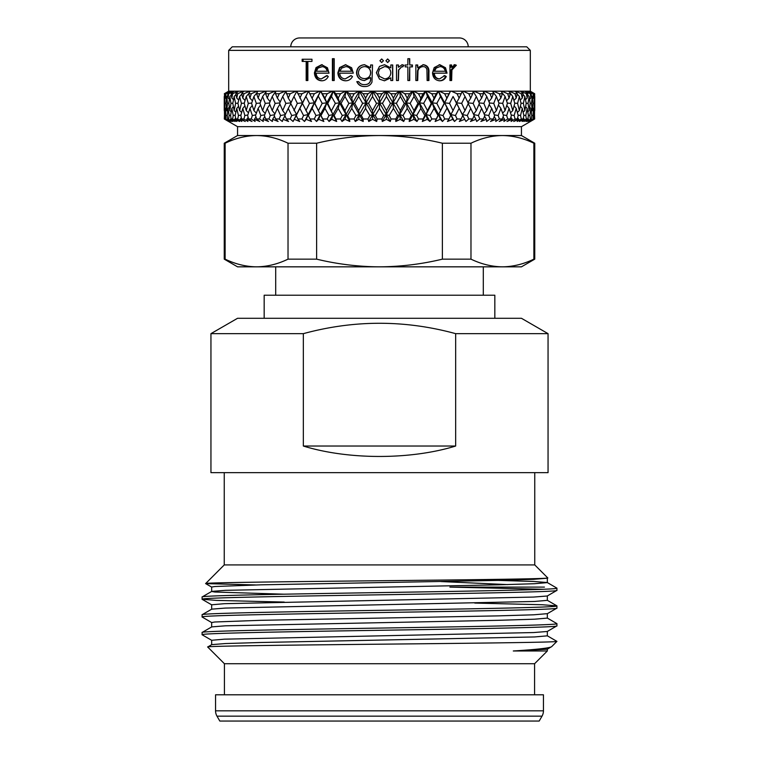 <?xml version="1.0" encoding="UTF-8"?>
<svg xmlns="http://www.w3.org/2000/svg" width="759" height="759" viewBox="0 0 759 759"><rect width="100%" height="100%" fill="white"/><g stroke="black" fill="none" stroke-linecap="round" stroke-linejoin="round"><path stroke-width="1.14" d="M542.021 716.145L539.184 721.05L219.816 721.05L216.979 716.145A10.645 10.645 0 0 1 215.556 710.822L215.556 694.789L543.444 694.789L543.444 710.822A10.645 10.645 0 0 1 542.021 716.145L216.979 716.145M534.573 694.789L534.573 663.736L224.427 663.736L224.427 694.789M534.573 663.736L547.324 650.985L513.995 650.985M513.293 650.985L547.258 649.22L551.679 646.63C550.019 648.025 537.23 649.476 513.293 650.985L547.324 650.985L547.324 649.144M551.679 646.63L556.926 641.383L547.258 635.767M224.427 663.736L207.7 647.01L211.742 644.638L225.395 643.556L260.83 642.494L534.554 636.953L547.324 635.843L547.324 631.403M207.7 647.01C204.323 646.061 288.287 645.112 381.549 644.173C474.792 643.243 558.226 642.313 556.926 641.383M211.676 626.972L211.676 622.532L214.835 621.991L260.83 620.312L498.17 615.881L533.605 614.809L547.324 613.661L547.324 618.101L534.554 619.202L498.17 620.312L225.395 625.814L211.742 626.896L202.131 632.446L202.074 634.733C199.589 633.262 284.748 631.763 379.5 630.293C474.252 628.822 559.411 627.332 556.926 625.862L547.258 631.479L533.605 632.551L224.446 639.163L211.676 640.273L211.676 644.714M211.742 640.349L202.074 634.733M202.074 632.513C199.589 631.042 284.748 629.553 379.5 628.082C474.252 626.602 559.411 625.112 556.926 623.642L556.926 625.862M547.324 595.919L547.324 600.35L534.554 601.46L225.395 608.073L211.742 609.154L202.131 614.695L202.074 616.991C199.589 615.521 284.748 614.022 379.5 612.551C474.252 611.08 559.411 609.591 556.926 608.12L547.258 613.737M556.926 623.642L547.258 618.025M211.742 622.608L202.074 616.991M202.074 614.771C199.589 613.3 284.748 611.801 379.5 610.331C474.252 608.86 559.411 607.371 556.926 605.9L556.926 608.12M284.227 594.202L214.835 592.02L211.676 591.479L211.676 587.049L214.835 586.508L260.83 584.828L498.17 580.398L533.605 579.326L547.324 578.178L547.324 582.608L534.554 583.718L498.17 584.828L225.395 590.331L211.742 591.403L202.131 596.954L202.074 599.249C199.589 597.769 284.748 596.28 379.5 594.809C474.252 593.339 559.411 591.849 556.926 590.369L547.258 595.995L533.605 597.067L224.446 603.68L211.676 604.79L211.676 609.23M556.926 605.9L542.476 604.752L474.773 603.073M284.227 602.067L216.524 600.397L202.074 599.249M202.074 597.029C199.589 595.559 284.748 594.06 379.5 592.589C474.252 591.119 559.411 589.629 556.926 588.159L556.926 590.369M556.926 588.159L547.258 582.533L533.605 581.46L498.17 580.398M543.425 589.269L449.897 587.096L544.44 587.096M534.753 472.648L534.753 564.914L224.247 564.914L205.632 583.595L255.489 584.952M534.753 564.914L547.761 577.922L547.258 578.254M507.724 584.601L440.97 581.555M547.761 577.922C551.015 578.87 468.664 579.829 377.166 580.758C285.83 581.698 204.133 582.627 205.613 583.548M224.247 472.648L224.247 564.914M210.945 333.656L237.558 318.287L521.442 318.287L548.055 333.656L548.055 472.648L210.945 472.648L210.945 333.656L303.344 333.656C354.206 319.814 404.983 319.814 455.656 333.656L455.656 446.036C410.572 459.926 348.428 459.926 303.344 446.036L303.344 333.656M548.055 333.656L455.656 333.656M494.83 318.287L494.83 295.223L264.17 295.223L264.17 318.287M275.707 266.836L275.707 295.223M483.293 266.836L483.293 295.223M455.656 446.036L303.344 446.036M224.247 259.151L224.247 143.223L225.129 143.223L225.129 259.151L224.247 259.151L237.558 266.836L521.442 266.836L534.753 259.151L534.753 143.223L533.871 143.223C523.482 138.233 513.008 135.671 502.43 135.538L521.442 135.538L534.753 143.223M225.129 259.151C235.518 264.141 245.992 266.703 256.57 266.836C267.177 266.713 277.652 264.151 288.022 259.151L316.617 259.151C337.394 264.16 358.352 266.722 379.5 266.836C400.856 266.694 421.814 264.132 442.383 259.151L470.978 259.151C481.367 264.141 491.851 266.703 502.43 266.836C513.027 266.713 523.511 264.151 533.871 259.151L534.753 259.151M533.871 259.151L533.871 143.223M288.022 259.151L288.022 143.223C277.633 138.233 267.149 135.671 256.57 135.538L237.558 135.538L237.558 126.668L521.442 126.668L533.416 119.751M442.383 259.151L442.383 143.223C421.814 138.242 400.856 135.681 379.5 135.538L502.43 135.538C491.823 135.662 481.348 138.223 470.978 143.223L470.978 259.151M534.146 119.286L530.389 121.468L534.146 119.286M530.996 121.127L530.389 121.468M224.759 108.034L224.322 118.983L228.611 121.468L224.322 118.983L228.857 121.468L225.357 118.983L230.328 121.468L227.311 119.315L231.742 121.468L227.634 118.983L232.985 121.468L230.404 119.315L235.1 121.468L231.134 118.983L232.596 118.983L236.836 121.468L234.692 119.315L239.626 121.468L235.831 118.983L237.69 118.983L241.827 121.468L240.148 119.315L245.28 121.468L241.675 118.983L243.924 118.983L247.927 121.468L246.722 119.315L252.007 121.468L248.639 118.983L251.257 118.983L255.09 121.468L254.369 119.315L259.768 121.468L256.656 118.983L259.616 118.983L263.25 121.468L263.022 119.315L268.487 121.468L265.659 118.983L268.942 118.983L272.348 121.468L272.614 119.315L278.098 121.468L275.583 118.983L279.151 118.983L282.31 121.468L283.06 119.315L288.534 121.468L286.342 118.983L290.175 118.983L293.059 121.468L294.293 119.315L299.691 121.468L297.851 118.983L301.921 118.983L304.492 121.468L306.209 119.315L311.503 121.468L310.014 118.983L314.283 118.983L316.541 121.468L318.714 119.315L323.856 121.468L322.736 118.983L327.176 118.983L329.093 121.468L331.702 119.315L336.654 121.468L335.914 118.983L340.487 118.983L342.043 121.468L345.079 119.315L349.804 121.468L349.453 118.983L354.111 118.983L355.307 121.468L358.741 119.315L363.191 121.468L363.219 118.983L367.944 118.983L368.76 121.468L372.565 119.315L376.701 121.468L377.128 118.983L381.872 118.983L382.299 121.468L386.435 119.315L390.24 121.468L391.056 118.983L395.781 118.983L395.809 121.468L400.259 119.315L403.693 121.468L404.889 118.983L409.547 118.983L409.196 121.468L413.921 119.315L416.957 121.468L418.513 118.983L423.086 118.983L422.346 121.468L427.298 119.315L429.907 121.468L431.824 118.983L436.264 118.983L435.144 121.468L440.286 119.315L442.459 121.468L444.717 118.983L448.986 118.983L447.497 121.468L452.791 119.315L454.508 121.468L457.079 118.983L461.149 118.983L459.309 121.468L464.707 119.315L465.941 121.468L468.825 118.983L472.658 118.983L470.466 121.468L475.94 119.315L476.69 121.468L479.849 118.983L483.417 118.983L480.902 121.468L486.386 119.315L486.652 121.468L490.058 118.983L493.341 118.983L490.513 121.468L495.978 119.315L495.75 121.468L499.384 118.983L502.344 118.983L499.232 121.468L504.631 119.315L503.91 121.468L507.743 118.983L510.361 118.983L506.993 121.468L512.278 119.315L511.073 121.468L515.076 118.983L517.325 118.983L513.72 121.468L518.852 119.315L517.173 121.468L521.31 118.983L523.169 118.983L519.374 121.468L524.308 119.315L522.164 121.468L526.404 118.983L527.866 118.983L523.9 121.468L528.596 119.315L526.015 121.468L531.366 118.983L527.258 121.468L531.689 119.315L528.672 121.468L533.643 118.983L530.143 121.468L534.678 118.983L534.241 108.034M377.128 118.983L375.24 115.52L379.5 108.414L383.76 115.52L381.872 118.983M534.469 118.983L534.592 108.414M534.649 110.672L534.63 96.384M534.431 103.376L534.127 110.586L534.127 96.497L534.697 103.376M534.469 93.736L530.313 91.175L534.687 93.736L534.592 98.072L534.469 93.736L529.754 91.175L530.313 91.175L530.313 50.369L228.687 50.369L232.235 46.821L526.765 46.821L530.313 50.369M449.945 64.97L451.624 64.97L451.624 67.266L454.935 64.705L456.368 65.236L451.928 69.961L451.624 80.53L449.945 80.53L449.945 64.97M444.765 75.615L446.292 76.507C444.916 79.353 442.744 80.786 439.774 80.805C435.296 80.397 432.877 77.731 432.526 72.798L434.195 67.598L439.822 64.705L445.514 67.76L447.032 73.158L434.309 73.158C434.594 76.678 436.34 78.594 439.556 78.898L444.765 75.615M415.856 64.97L417.706 64.97L417.706 67.779L423.399 64.705C427.478 65.359 429.319 67.987 428.93 72.589L428.93 80.53L427.118 80.53L426.909 69.676C426.406 67.636 425.135 66.612 423.086 66.612C420.514 66.801 418.816 68.177 417.991 70.729L417.706 80.53L415.856 80.53L415.856 64.97M407.858 58.699L409.727 58.699L409.727 64.97L412.403 64.97L412.403 66.887L409.727 66.887L409.727 80.53L407.858 80.53L407.858 66.887L405.173 66.887L405.173 64.97L407.858 64.97L407.858 58.699M396.521 64.97L398.418 64.97L398.418 67.266L402.185 64.705L403.826 65.236L402.792 66.887L401.824 66.612L398.76 69.961L398.418 80.53L396.521 80.53L396.521 64.97M381.682 58.965L383.456 60.739L381.682 62.513L379.908 60.739L381.682 58.965M387.688 58.965L389.452 60.739L387.688 62.513L385.914 60.739L387.688 58.965M379.5 66.403L384.528 64.705L390.819 67.855L390.819 64.97L392.726 64.97L392.726 80.53L390.819 80.53L390.819 77.845L384.471 80.805L379.5 79.126L376.36 72.712L379.5 66.403L376.398 72.712L379.5 79.126M297.851 118.983L296.247 115.52L299.871 108.414L303.553 115.52L308.163 114.552L302.433 103.376L308.458 91.175L320.336 114.552L314.824 103.376L320.573 91.175L332.983 114.552L327.736 103.376L331.522 96.497L333.173 91.175L346 114.552L344.956 110.586L341.066 103.376L344.956 96.497L346.142 91.175L359.292 114.552L358.656 110.586L354.709 103.376L358.656 96.497L359.377 91.175L372.745 114.552L372.536 110.586L368.542 103.376L372.536 96.497L372.773 91.175L379.5 102.844L379.5 98.072L377.043 93.736L373.248 91.175L529.754 91.175M224.351 110.672L224.247 96.497L224.247 110.586M224.303 103.376L224.873 96.497L224.873 110.586L224.569 103.376M228.687 50.369L228.687 91.175L224.313 93.736L229.246 91.175L224.531 93.736L224.408 98.072L224.531 93.736M224.408 108.414L224.531 118.983M224.655 115.52L225.148 115.425M225.451 111.07L224.873 110.586M225.489 95.881L224.873 96.497M225.281 103.376L226.087 103.3M225.357 118.983L225.651 108.414L225.992 118.983M226.505 98.869L225.651 98.072L225.347 93.736L229.341 91.175L231.021 91.175L226.002 93.736L225.651 98.072M225.347 93.736L226.002 93.736M226.457 107.541L225.651 108.414M226.286 115.52L227.273 115.33M226.742 110.586L226.078 103.376L226.742 96.497L227.51 103.376L226.742 110.586L227.747 111.44M227.814 95.416L226.742 96.497M227.51 103.376L228.848 103.252M227.634 118.983L227.254 115.52L228.146 108.414L229.142 115.52L228.687 118.983M229.427 99.287L228.146 98.072L227.615 93.736L231.201 91.175L233.981 91.175L228.706 93.736L228.146 98.072M227.615 93.736L228.706 93.736M229.341 107.085L228.146 108.414M229.142 115.52L230.632 115.245M229.844 110.586L228.829 103.376L229.844 96.497L230.954 103.376L229.844 110.586L231.239 111.801M231.315 94.979L229.844 96.497M230.954 103.376L232.823 103.205M231.134 118.983L230.584 115.52L231.846 108.414L233.222 115.52L232.596 118.983M233.516 99.685L231.846 98.072L231.106 93.736L234.256 91.175L238.127 91.175L232.624 93.736L231.846 98.072M231.106 93.736L232.624 93.736M233.402 106.649L231.846 108.414M233.222 115.52L235.205 115.159M234.151 110.586L232.795 103.376L234.151 96.497L235.603 103.376L234.151 110.586L235.888 112.142M235.973 94.552L234.151 96.497M235.603 103.376L237.984 103.158M231.059 118.527L230.404 119.315M235.831 118.983L235.119 115.52L236.742 108.414L238.468 115.52L237.69 118.983M238.734 100.074L236.742 98.072L235.793 93.736L238.487 91.175L243.402 91.175L237.728 93.736L236.742 98.072M235.793 93.736L237.728 93.736M238.601 106.241L236.742 108.414M238.468 115.52L240.945 115.074M239.626 110.586L237.937 103.376L239.626 96.497L241.409 103.376L239.626 110.586L241.656 112.474M241.751 94.144L239.626 96.497M241.409 103.376L244.294 103.11M235.651 118.129L234.692 119.315M241.675 118.983L240.821 115.52L242.785 108.414L244.853 115.52L243.924 118.983M245.062 100.454L242.785 98.072L241.647 93.736L243.848 91.175L249.768 91.175L243.971 93.736L242.785 98.072M241.647 93.736L243.971 93.736M244.901 105.833L242.785 108.414M244.853 115.52L247.804 114.998M246.229 110.586L244.218 103.376L246.229 96.497L248.316 103.376L246.229 110.586L248.506 112.816M252.434 100.843L249.929 98.072L248.601 93.736L246.229 96.497M248.316 103.376L251.694 103.072M241.371 117.749L240.148 119.315M248.639 118.983L247.633 115.52L249.929 108.414L252.33 115.52L251.257 118.983M251.295 93.736L248.601 93.736L250.299 91.175L257.187 91.175L251.295 93.736L249.929 98.072M252.244 105.425L249.929 108.414M252.33 115.52L255.736 114.903M253.904 110.586L251.59 103.376L253.904 96.497L256.295 103.376L253.904 110.586L256.371 113.157M257.225 92.399L253.904 96.497M256.295 103.376L260.128 103.025M248.174 117.37L246.722 119.315M256.656 118.983L255.508 115.52L258.117 108.414L260.821 115.52L259.616 118.983M260.802 101.232L258.117 98.072L256.608 93.736L257.794 91.175L265.593 91.175L259.663 93.736L258.117 98.072M256.608 93.736L259.663 93.736M260.584 105.017L258.117 108.414M260.821 115.52L264.673 114.818M262.586 110.586L259.995 103.376L262.586 96.497L265.252 103.376L262.586 110.586L265.204 113.508M266.086 91.848L262.586 96.497M265.252 103.376L269.521 102.977M256.001 117L254.369 119.315M265.659 118.983L264.388 115.52L267.282 108.414L270.27 115.52L268.942 118.983M270.081 101.64L267.282 98.072L265.603 93.736L266.267 91.175L274.91 91.175L268.999 93.736L267.282 98.072M265.603 93.736L268.999 93.736M269.843 104.6L267.282 108.414M270.27 115.52L274.54 114.723M272.215 110.586L269.36 103.376L272.215 96.497L275.137 103.376L272.215 110.586L274.919 113.878M275.631 91.564L272.215 96.497M275.137 103.376L279.805 102.93M264.787 116.611L263.022 119.315M275.583 118.983L274.189 115.52L277.358 108.414L280.602 115.52L279.151 118.983M280.204 102.057L277.358 98.072L275.517 93.736L275.65 91.175L285.071 91.175L279.217 93.736L277.358 98.072M275.517 93.736L279.217 93.736M279.948 104.163L277.358 108.414M280.602 115.52L285.27 114.618M282.699 110.586L279.606 103.376L282.699 96.497L285.858 103.376L282.699 110.586L285.431 114.267M285.896 91.374L282.699 96.497M285.858 103.376L290.906 102.882M274.473 116.222L272.614 119.315M286.342 118.983L284.834 115.52L288.249 108.414L291.722 115.52L290.175 118.983M291.077 102.512L288.249 98.072L285.868 91.175L295.991 91.175L290.242 93.736L288.249 98.072M286.276 93.736L290.242 93.736M290.82 103.698L288.249 108.414M291.722 115.52L296.57 114.552L290.669 103.376L293.97 96.497L297.338 103.376L293.97 110.586M296.873 91.241L293.97 96.497M297.338 103.376L302.528 102.844L296.845 91.175L307.585 91.175L301.987 93.736L299.871 98.072M284.957 115.814L283.06 119.315M303.553 115.52L301.921 118.983M297.775 93.736L301.987 93.736M302.433 103.376L299.871 108.414M305.934 96.497L309.473 103.376L305.934 110.586M309.473 103.376L314.387 102.844L308.486 91.175L319.757 91.175L314.359 93.736L312.139 98.072M296.247 115.52L294.293 119.315M310.014 118.983L308.325 115.52L312.139 108.414L316 115.52L314.283 118.983M309.938 93.736L314.359 93.736M314.824 103.376L314.387 102.844L312.139 108.414M316 115.52L320.336 114.552L323.856 121.468M318.486 96.497L322.177 103.376L318.486 110.586M322.177 103.376L326.768 102.844L324.947 98.072L320.696 91.175L332.414 91.175L327.252 93.736L324.947 98.072M308.325 115.52L308.163 114.552L306.209 119.315M322.736 118.983L320.981 115.52L324.947 108.414L328.96 115.52L327.176 118.983M322.66 93.736L327.252 93.736M327.736 103.376L326.768 102.844L324.947 108.414M328.96 115.52L332.983 114.552L336.654 121.468M331.522 96.497L335.345 103.376L331.522 110.586M335.345 103.376L339.577 102.844L338.201 98.072L335.839 93.736L333.381 91.175L345.44 91.175L340.563 93.736L338.201 98.072M320.981 115.52L320.336 114.552L318.714 119.315M335.914 118.983L334.112 115.52L338.201 108.414L342.318 115.52L340.487 118.983M335.839 93.736L340.563 93.736M341.066 103.376L339.577 102.844L338.201 108.414M342.318 115.52L346 114.552L349.804 121.468M344.956 96.497L348.865 103.376L344.956 110.586M348.865 103.376L352.698 102.844L351.778 98.072L349.368 93.736L346.436 91.175L358.751 91.175L354.197 93.736L351.778 98.072M334.112 115.52L332.983 114.552L331.702 119.315M349.453 118.983L347.603 115.52L351.778 108.414L355.98 115.52L354.111 118.983M349.368 93.736L354.197 93.736M354.709 103.376L352.698 102.844L351.778 108.414M355.98 115.52L359.292 114.552L363.191 121.468M358.656 96.497L362.631 103.376L358.656 110.586M362.631 103.376L366.047 102.844L365.582 98.072L363.144 93.736L359.766 91.175L372.223 91.175L368.03 93.736L365.582 98.072M347.603 115.52L346 114.552L345.079 119.315M363.219 118.983L361.35 115.52L365.582 108.414L369.832 115.52L367.944 118.983M363.144 93.736L368.03 93.736M368.542 103.376L366.047 102.844L365.582 108.414M369.832 115.52L372.745 114.552L376.701 121.468M372.536 96.497L376.53 103.376L372.536 110.586M376.53 103.376L379.5 102.844L386.255 114.552L386.464 110.586L382.47 103.376L379.5 102.844L379.5 108.414M361.35 115.52L359.292 114.552L358.741 119.315M377.043 93.736L381.957 93.736L379.5 98.072M383.76 115.52L386.255 114.552L390.24 121.468M382.47 103.376L386.464 96.497L390.458 103.376L386.464 110.586M386.464 96.497L386.227 91.175L392.953 102.844L393.418 98.072L390.97 93.736L386.777 91.175M390.458 103.376L392.953 102.844L399.708 114.552L400.344 110.586L396.369 103.376L392.953 102.844L393.418 108.414L397.65 115.52L395.781 118.983M385.752 91.175L381.957 93.736M375.24 115.52L372.745 114.552L372.565 119.315M391.056 118.983L389.168 115.52L393.418 108.414M390.97 93.736L395.856 93.736L393.418 98.072M397.65 115.52L399.708 114.552L403.693 121.468M396.369 103.376L400.344 96.497L404.291 103.376L400.344 110.586M400.344 96.497L399.623 91.175L406.302 102.844L407.222 98.072L404.803 93.736L400.249 91.175M404.291 103.376L406.302 102.844L413 114.552L414.044 110.586L410.135 103.376L406.302 102.844L407.222 108.414L411.397 115.52L409.547 118.983M399.234 91.175L395.856 93.736M389.168 115.52L386.255 114.552L386.435 119.315M404.889 118.983L403.02 115.52L407.222 108.414M404.803 93.736L409.632 93.736L407.222 98.072M411.397 115.52L413 114.552L416.957 121.468M410.135 103.376L414.044 96.497L417.934 103.376L414.044 110.586M414.044 96.497L412.858 91.175L419.423 102.844L420.799 98.072L418.437 93.736L413.56 91.175M417.934 103.376L419.423 102.844L426.017 114.552L427.478 110.586L423.655 103.376L419.423 102.844L420.799 108.414L424.888 115.52L423.086 118.983M412.564 91.175L409.632 93.736M403.02 115.52L399.708 114.552L400.259 119.315M418.513 118.983L416.682 115.52L420.799 108.414M418.437 93.736L423.161 93.736L420.799 98.072M424.888 115.52L426.017 114.552L429.907 121.468M423.655 103.376L427.478 96.497L431.264 103.376L427.478 110.586M427.478 96.497L425.827 91.175L432.232 102.844L434.053 98.072L431.748 93.736L426.586 91.175M431.264 103.376L432.232 102.844L438.664 114.552L440.514 110.586L436.823 103.376L432.232 102.844L434.053 108.414L438.019 115.52L436.264 118.983M425.619 91.175L423.161 93.736M416.682 115.52L413 114.552L413.921 119.315M431.824 118.983L430.04 115.52L434.053 108.414M431.748 93.736L436.34 93.736L434.053 98.072M438.019 115.52L438.664 114.552L442.459 121.468M436.823 103.376L440.514 96.497L444.176 103.376L440.514 110.586M440.514 96.497L438.427 91.175L444.613 102.844L446.861 98.072L444.641 93.736L439.243 91.175M444.176 103.376L444.613 102.844L450.837 114.552L453.066 110.586L449.527 103.376L444.613 102.844L450.675 115.52L448.986 118.983M438.304 91.175L436.34 93.736M430.04 115.52L426.017 114.552L427.298 119.315M444.717 118.983L443 115.52L446.861 108.414M444.641 93.736L449.062 93.736L446.861 98.072M450.675 115.52L450.837 114.552L454.508 121.468M449.527 103.376L453.066 96.497L456.567 103.376L453.066 110.586M453.066 96.497L456.472 102.844L459.129 98.072L457.013 93.736L451.415 91.175M456.567 103.376L462.43 114.552L465.03 110.586L461.662 103.376L456.472 102.844L462.753 115.52L461.149 118.983M450.514 91.175L449.062 93.736M443 115.52L438.664 114.552L440.286 119.315M457.079 118.983L455.447 115.52L459.129 108.414M457.013 93.736L461.225 93.736L459.129 98.072M462.753 115.52L465.941 121.468M461.662 103.376L465.03 96.497L468.331 103.376L465.03 110.586M462.127 91.241L465.03 96.497M462.155 91.175L461.225 93.736M455.447 115.52L450.837 114.552L452.791 119.315M468.825 118.983L467.278 115.52L470.751 108.414L474.166 115.52L472.658 118.983M467.923 102.512L470.751 98.072L468.758 93.736L463.009 91.175M468.758 93.736L472.724 93.736L470.751 98.072M468.18 103.698L470.751 108.414M473.569 114.267L476.301 110.586L473.142 103.376L468.094 102.882M473.142 103.376L476.301 96.497L479.394 103.376L476.301 110.586M473.104 91.374L476.301 96.497M473.132 91.175L472.724 93.736M467.278 115.52L462.43 114.552L464.707 119.315M479.849 118.983L478.398 115.52L481.642 108.414L484.811 115.52L483.417 118.983M478.796 102.057L481.642 98.072L479.783 93.736L473.929 91.175M479.783 93.736L483.483 93.736L481.642 98.072M479.052 104.163L481.642 108.414M484.081 113.878L486.785 110.586L483.863 103.376L479.195 102.93M483.863 103.376L486.785 96.497L489.64 103.376L486.785 110.586M483.369 91.564L486.785 96.497M483.35 91.175L483.483 93.736M478.398 115.52L473.73 114.618M474.043 115.814L475.94 119.315M490.058 118.983L488.73 115.52L491.718 108.414L494.612 115.52L493.341 118.983M488.919 101.64L491.718 98.072L490.001 93.736L484.09 91.175M490.001 93.736L493.397 93.736L491.718 98.072M489.157 104.6L491.718 108.414M493.796 113.508L496.414 110.586L493.748 103.376L489.479 102.977M493.748 103.376L496.414 96.497L499.005 103.376L496.414 110.586M492.914 91.848L496.414 96.497M492.733 91.175L493.397 93.736M488.73 115.52L484.46 114.723M484.527 116.222L486.386 119.315M499.384 118.983L498.179 115.52L500.883 108.414L503.492 115.52L502.344 118.983M498.198 101.232L500.883 98.072L499.337 93.736L493.407 91.175M499.337 93.736L502.392 93.736L500.883 98.072M498.416 105.017L500.883 108.414M502.629 113.157L505.096 110.586L502.705 103.376L498.872 103.025M502.705 103.376L505.096 96.497L507.41 103.376L505.096 110.586M501.775 92.399L505.096 96.497M501.206 91.175L502.392 93.736M498.179 115.52L494.327 114.818M494.213 116.611L495.978 119.315M507.743 118.983L506.67 115.52L509.071 108.414L511.367 115.52L510.361 118.983M506.566 100.843L509.071 98.072L507.705 93.736L501.813 91.175M507.705 93.736L510.399 93.736L509.071 98.072M506.756 105.425L509.071 108.414M510.494 112.816L512.771 110.586L510.684 103.376L507.306 103.072M510.684 103.376L512.771 96.497L514.782 103.376L512.771 110.586M508.701 91.175L512.771 96.497M506.67 115.52L503.264 114.903M502.999 117L504.631 119.315M515.076 118.983L514.147 115.52L516.215 108.414L518.179 115.52L517.325 118.983M513.938 100.454L516.215 98.072L515.029 93.736L509.232 91.175M515.029 93.736L517.353 93.736L516.215 98.072M514.099 105.833L516.215 108.414M517.344 112.474L519.374 110.586L517.591 103.376L514.706 103.11M517.591 103.376L519.374 96.497L521.063 103.376L519.374 110.586M517.249 94.144L519.374 96.497M515.152 91.175L517.353 93.736M514.147 115.52L511.196 114.998M510.826 117.37L512.278 119.315M521.31 118.983L520.532 115.52L522.258 108.414L523.881 115.52L523.169 118.983M520.266 100.074L522.258 98.072L521.272 93.736L515.598 91.175M521.272 93.736L523.207 93.736L522.258 98.072M520.399 106.241L522.258 108.414M523.112 112.142L524.849 110.586L523.397 103.376L521.016 103.158M523.397 103.376L524.849 96.497L526.205 103.376L524.849 110.586M523.027 94.552L524.849 96.497M520.513 91.175L523.207 93.736M520.532 115.52L518.055 115.074M517.629 117.749L518.852 119.315M526.404 118.983L525.778 115.52L527.154 108.414L528.416 115.52L527.866 118.983M525.484 99.685L527.154 98.072L526.376 93.736L520.873 91.175M526.376 93.736L527.894 93.736L527.154 98.072M525.598 106.649L527.154 108.414M527.761 111.801L529.156 110.586L528.046 103.376L526.177 103.205M528.046 103.376L529.156 96.497L530.171 103.376L529.156 110.586M527.685 94.979L529.156 96.497M524.744 91.175L527.894 93.736M525.778 115.52L523.795 115.159M523.349 118.129L524.308 119.315M530.313 118.983L529.858 115.52L530.854 108.414L531.746 115.52L531.366 118.983M529.573 99.287L530.854 98.072L530.294 93.736L525.019 91.175M530.294 93.736L531.385 93.736L530.854 98.072M529.659 107.085L530.854 108.414M531.253 111.44L532.258 110.586L531.49 103.376L530.152 103.252M531.49 103.376L532.258 96.497L532.922 103.376L532.258 110.586M531.186 95.416L532.258 96.497M527.799 91.175L531.385 93.736M529.858 115.52L528.368 115.245M527.941 118.527L528.596 119.315M533.008 118.983L533.349 108.414L533.643 118.983M529.659 91.175L533.653 93.736L533.349 98.072L532.998 93.736L527.979 91.175M532.998 93.736L533.653 93.736M532.543 107.541L533.349 108.414M533.719 103.376L532.913 103.3M534.127 110.586L533.549 111.07M533.511 95.881L534.127 96.497M532.495 98.869L533.349 98.072M532.714 115.52L531.727 115.33M533.852 115.425L534.345 115.52M442.383 143.223L470.978 143.223M288.022 143.223L316.617 143.223C337.394 138.214 358.352 135.652 379.5 135.538L256.57 135.538C245.973 135.662 235.489 138.223 225.129 143.223M316.617 143.223L316.617 259.151M249.768 91.175L250.299 91.175M257.187 91.175L257.794 91.175M265.593 91.175L266.267 91.175M274.91 91.175L275.65 91.175M285.071 91.175L285.868 91.175M295.991 91.175L296.845 91.175M307.585 91.175L308.486 91.175M319.757 91.175L320.696 91.175M332.414 91.175L333.381 91.175M345.44 91.175L346.436 91.175M358.751 91.175L359.766 91.175M372.223 91.175L373.248 91.175M307.86 61.422L307.86 80.53L306.181 80.53L306.181 61.422L302.158 61.422L302.158 59.24L311.968 59.24L311.968 61.422L307.86 61.422M326.674 75.615L328.267 76.507C326.806 79.353 324.567 80.786 321.569 80.805C317.11 80.397 314.729 77.731 314.425 72.798L316.048 67.598L321.607 64.705L327.442 67.76L329.036 73.158L316.152 73.158C316.408 76.678 318.135 78.594 321.351 78.898L326.674 75.615M332.395 58.699L334.216 58.699L334.216 80.53L332.395 80.53L332.395 58.699M350.819 75.615L352.489 76.507C350.962 79.353 348.609 80.786 345.449 80.805C340.734 80.397 338.21 77.731 337.878 72.798L339.596 67.598L345.497 64.705L351.626 67.76L353.296 73.158L339.709 73.158C339.985 76.678 341.825 78.594 345.212 78.898L350.819 75.615M370.629 64.97L372.546 64.97L371.976 82.095C370.572 85.131 368.134 86.611 364.681 86.535C360.942 86.621 358.314 84.989 356.796 81.621L358.684 81.621C360.013 83.727 361.948 84.723 364.491 84.629C368.646 84.591 370.696 82.494 370.629 78.357L370.629 77.551L364.434 80.53C359.614 80.122 356.977 77.513 356.521 72.703C356.986 67.855 359.643 65.179 364.491 64.705L370.629 67.693L370.629 64.97M450.78 64.97L450.78 67.266L451.624 67.266M454.043 64.705L455.466 65.236L454.575 66.887M456.368 65.236L455.466 65.236M454.622 66.612L453.74 66.612L451.074 69.961L450.78 80.53M451.928 69.961L451.074 69.961M446.292 76.507L445.505 76.507C444.148 79.353 441.994 80.786 439.072 80.805M439.11 64.705L444.736 67.76L446.235 73.158M445.514 67.76L444.736 67.76M434.309 73.158L433.664 73.158C433.939 76.678 435.675 78.594 438.854 78.898L439.556 78.898M443.996 75.615L445.505 76.507M439.907 66.612L435.552 68.073L433.854 71.251L445.315 71.251C444.575 68.282 442.772 66.735 439.907 66.612L436.216 68.073L434.499 71.251M435.552 68.073L436.216 68.073M417.251 64.97L417.706 67.779M422.886 64.705C426.919 65.359 428.74 67.987 428.351 72.589L428.351 80.53M423.086 66.612L422.573 66.612C420.031 66.792 418.351 68.168 417.535 70.729L417.251 80.53M409.376 58.699L409.727 64.97M412.014 64.97L412.014 66.887M409.727 66.887L409.376 80.53M398.2 64.97L398.418 67.266M401.909 64.705L403.541 65.236L402.517 66.887M401.824 66.612L398.532 69.961L398.2 80.53M390.819 77.845L384.415 80.805M384.471 64.705L390.819 67.855M392.564 64.97L392.564 80.53M384.557 66.612L379.5 69.097L378.276 72.731L379.5 76.355L384.538 78.898C388.371 78.613 390.468 76.574 390.819 72.788C390.477 68.965 388.39 66.906 384.557 66.612L379.5 69.097M379.5 76.355L384.538 78.898M383.456 60.739L381.654 62.513M381.654 58.965L383.409 60.739M389.452 60.739L387.593 62.513M387.593 58.965L389.339 60.739M364.851 86.535C361.161 86.621 358.561 84.98 357.062 81.621M364.491 84.629L364.671 84.629C368.779 84.581 370.8 82.494 370.734 78.357L370.629 77.551M364.614 80.53C359.842 80.122 357.233 77.513 356.796 72.703C357.252 67.855 359.88 65.179 364.671 64.705M370.629 67.693L370.734 64.97M364.529 78.623L364.709 78.623C368.466 78.433 370.468 76.45 370.734 72.665C370.468 68.946 368.494 66.934 364.823 66.612L364.652 66.612C360.848 66.925 358.77 68.984 358.419 72.779C358.751 76.488 360.791 78.433 364.529 78.623C368.324 78.443 370.364 76.46 370.629 72.665C370.354 68.946 368.362 66.925 364.652 66.612M345.848 80.805C341.189 80.397 338.694 77.731 338.362 72.798L340.07 67.598L345.895 64.705M337.878 72.798L338.362 72.798M339.596 67.598L340.07 67.598M345.212 78.898L351.151 75.615M351.417 71.251L351.74 71.251C350.924 68.282 349.007 66.735 345.99 66.612L341.692 68.073L339.909 71.251L351.417 71.251C350.592 68.282 348.647 66.735 345.592 66.612M332.954 80.53L332.954 58.699M322.252 80.805C317.841 80.397 315.488 77.731 315.194 72.798L316.788 67.598L322.29 64.705M314.425 72.798L315.194 72.798M316.048 67.598L316.788 67.598M321.351 78.898L327.3 75.615M327.243 71.251L327.86 71.251C327.072 68.282 325.25 66.735 322.385 66.612L318.021 68.073L316.332 71.251L327.243 71.251C326.455 68.282 324.605 66.735 321.702 66.612M306.181 61.422L307.044 61.422L307.044 80.53L307.86 80.53M303.069 61.422L303.069 59.24M450.542 91.175L435.144 121.468M438.427 91.175L422.346 121.468M425.827 91.175L409.196 121.468M412.858 91.175L395.809 121.468M399.623 91.175L382.299 121.468M386.227 91.175L368.76 121.468M372.773 91.175L355.307 121.468M359.377 91.175L342.043 121.468M346.142 91.175L329.093 121.468M333.173 91.175L316.541 121.468M320.573 91.175L304.492 121.468M308.458 91.175L293.059 121.468M299.653 37.95L459.347 37.95L299.653 37.95A8.871 8.871 0 0 0 290.782 46.821M459.347 37.95A8.871 8.871 0 0 1 468.218 46.821M543.444 710.822L215.556 710.822M451.624 75.302L450.78 75.302M428.93 72.589L428.351 72.589M547.258 600.284L556.869 605.824M205.632 583.595L211.742 587.124M202.131 599.316L211.742 604.866M521.442 135.538L521.442 126.668M237.558 126.668L224.825 119.315M534.753 110.586L534.753 96.497M237.558 135.538L224.247 143.223"/></g></svg>
